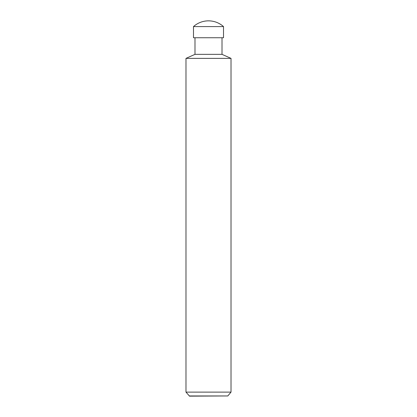 <?xml version="1.0" encoding="UTF-8"?>
<svg xmlns="http://www.w3.org/2000/svg" width="417" height="417" viewBox="0 0 417 417"><rect width="100%" height="100%" fill="white"/><g stroke="black" fill="none" stroke-linecap="round" stroke-linejoin="round"><path stroke-width="0.63" d="M208.5 26.584L223.512 26.584A22.518 22.518 0 0 0 193.488 26.584L208.5 26.584M193.488 26.584L193.488 37.739L223.512 37.739L223.512 26.584M189.193 395.952L227.807 395.952L189.537 396.15L185.982 392.116L185.982 58.38L194.989 54.346L222.011 54.346L222.011 37.739M185.982 58.38L231.018 58.38L222.011 54.346M185.982 392.116L231.018 392.116L231.018 58.38M227.807 395.952L231.018 392.116M194.989 54.346L194.989 37.739"/></g></svg>
